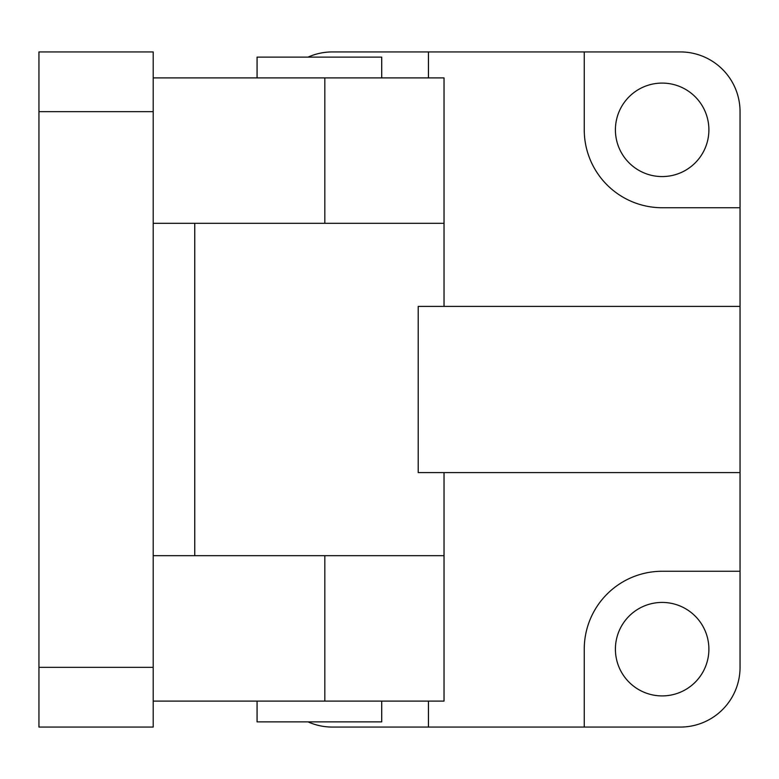<?xml version="1.0" encoding="UTF-8"?>
<svg xmlns="http://www.w3.org/2000/svg" width="779" height="779" viewBox="0 0 779 779"><rect width="100%" height="100%" fill="white"/><g stroke="black" fill="none" stroke-linecap="round" stroke-linejoin="round"><path stroke-width="1.17" d="M257.07 701.1L257.07 721.87L381.71 721.87L381.71 701.1M381.71 77.9L381.71 57.13L257.07 57.13L257.07 77.9M153.2 667.34L38.95 667.34L38.95 727.07L153.2 727.07L153.2 51.93L38.95 51.93L38.95 111.66L153.2 111.66M38.95 667.34L38.95 111.66M153.2 223.31L444.03 223.31L194.75 223.31L194.75 555.69L444.03 555.69L153.2 555.69M444.03 306.41L444.03 77.9L153.2 77.9M153.2 701.1L444.03 701.1L444.03 472.59M584.25 129.83L584.25 51.93L680.33 51.93A59.72 59.72 0 0 1 740.05 111.66L740.05 207.73L662.15 207.73A77.9 77.9 0 0 1 584.25 129.83M615.41 129.83A46.74 46.74 0 0 0 662.15 176.57A46.74 46.74 0 0 0 708.89 129.83A46.74 46.74 0 0 0 662.15 83.09A46.74 46.74 0 0 0 615.41 129.83M584.25 649.17A77.9 77.9 0 0 1 662.15 571.27L740.05 571.27L740.05 667.34A59.72 59.72 0 0 1 680.33 727.07L584.25 727.07L584.25 649.17M615.41 649.17A46.74 46.74 0 0 0 662.15 695.91A46.74 46.74 0 0 0 708.89 649.17A46.74 46.74 0 0 0 662.15 602.43A46.74 46.74 0 0 0 615.41 649.17M428.45 701.1L428.45 727.07L332.37 727.07A59.72 59.72 0 0 1 308.017 721.87M308.017 57.13A59.72 59.72 0 0 1 332.37 51.93L428.45 51.93L428.45 77.9M740.05 207.73L740.05 571.27M428.45 51.93L584.25 51.93M584.25 727.07L428.45 727.07M740.05 306.41L418.216 306.41L418.216 472.59L740.05 472.59M324.824 77.9L324.824 223.31M324.824 555.69L324.824 701.1"/></g></svg>
